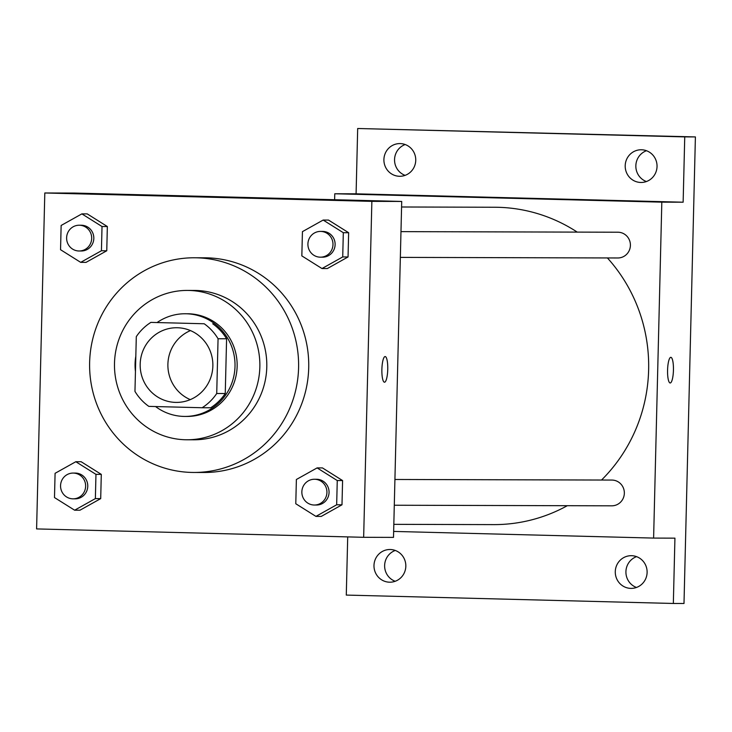 <?xml version="1.0" encoding="UTF-8"?>
<svg xmlns="http://www.w3.org/2000/svg" width="732" height="732" viewBox="0 0 732 732"><rect width="100%" height="100%" fill="white"/><g stroke="black" fill="none" stroke-linecap="round" stroke-linejoin="round"><path stroke-width="1.1" d="M190.283 399.626A37.341 36.353 90.2 0 1 167.884 365.048A37.341 36.353 90.2 0 1 190.466 330.59M177.428 327.744A37.341 36.353 90.2 0 1 212.866 365.588A37.341 36.353 90.2 0 1 176.412 402.408A37.341 36.353 90.2 0 1 140.169 364.966A37.341 36.353 90.2 0 1 176.613 327.735A37.341 36.353 90.2 0 1 177.428 327.744M136.298 336.638L134.963 391.4A50.142 48.815 90.2 0 0 148.834 406.379L202.142 407.742A50.142 48.815 90.2 0 0 216.727 393.496L218.063 338.742A50.142 48.815 90.2 0 0 204.201 323.764L150.883 322.391A50.142 48.815 90.2 0 0 136.298 336.638M216.727 393.496L225.255 393.523L226.591 338.76L218.063 338.742M204.201 323.764L150.883 322.391M212.728 323.782A50.142 48.815 90.2 0 1 226.591 338.76M225.255 393.523A50.142 48.815 90.2 0 1 210.67 407.77L202.142 407.742M155.559 406.553A51.341 49.986 -89.8 0 0 184.903 416.435A51.341 49.986 -89.8 0 0 235.009 366.375A51.341 49.986 -89.8 0 0 185.187 313.753A51.341 49.986 -89.8 0 0 157.27 322.409M135.823 356.155A51.341 49.986 -89.8 0 0 135.447 371.499M185.187 313.753L187.319 313.763A51.341 49.986 90.2 0 1 188.426 313.772A51.341 49.986 90.2 0 1 237.141 366.375A51.341 49.986 90.2 0 1 187.035 416.435L184.903 416.435M259.851 366.961A74.673 72.706 -89.8 0 0 187.374 290.421A74.673 72.706 -89.8 0 0 114.476 364.902A74.673 72.706 -89.8 0 0 186.971 439.776A74.673 72.706 -89.8 0 0 259.851 366.961M186.971 439.776L193.907 439.795A74.673 72.706 -89.8 0 0 266.787 366.979A74.673 72.706 -89.8 0 0 194.309 290.439L187.374 290.421M298.583 367.793A107.348 104.511 -89.8 0 0 194.392 257.774A107.348 104.511 -89.8 0 0 89.597 364.838A107.348 104.511 -89.8 0 0 193.815 472.46A107.348 104.511 -89.8 0 0 298.583 367.793M194.392 257.774L204.521 257.801A107.348 104.511 90.2 0 1 206.854 257.829A107.348 104.511 90.2 0 1 308.712 367.821A107.348 104.511 90.2 0 1 203.944 472.488L193.815 472.46M315.931 516.389L321.257 516.408L341.99 504.806L342.585 480.558L322.446 467.913L317.112 467.904L296.378 479.497L295.783 503.744L315.931 516.389L336.665 504.787L337.26 480.549L317.112 467.904M74.637 510.204L79.962 510.213L100.705 498.62L101.291 474.373L81.151 461.727L75.817 461.718L55.083 473.311L54.488 497.559L74.637 510.204L95.37 498.602L95.965 474.363L75.817 461.718M36.6 528.916L363.658 537.306L371.865 201.364L44.808 192.983L36.6 528.916M321.988 268.543L327.314 268.562L348.048 256.959L348.642 232.712L328.503 220.067L323.169 220.058L302.435 231.651L301.84 255.898L321.988 268.543L342.722 256.941L343.317 232.703L323.169 220.058M80.694 262.358L86.019 262.376L106.762 250.774L107.348 226.527L87.209 213.881L81.874 213.872L61.14 225.465L60.546 249.713L80.694 262.358L101.428 250.756L102.023 226.517L81.874 213.872M363.658 537.306L393.505 537.389L401.712 201.446L371.865 201.364M385.133 356.548A12.837 2.928 -88.5 0 1 385.142 356.548A12.837 2.928 -88.5 0 1 387.75 369.459A12.837 2.928 -88.5 0 1 384.483 382.214A12.837 2.928 -88.5 0 1 381.884 369.34A12.837 2.928 -88.5 0 1 385.133 356.548A12.837 2.928 -88.5 0 1 387.74 369.459A12.837 2.928 -88.5 0 1 384.483 382.214M401.712 201.446L74.655 193.065L44.808 192.983M228.329 197.228L212.564 196.908L228.329 197.228M401.575 206.991L494.622 207.248A158.688 154.489 90.2 0 1 498.071 207.293A158.688 154.489 90.2 0 1 577.237 232.108M607.414 257.948A158.688 154.489 90.2 0 1 601.539 480.036M567.309 505.702A158.688 154.489 90.2 0 1 493.761 524.615L393.825 524.341M394.914 479.478L611.842 480.064A12.883 12.545 90.2 0 1 624.35 493.121A12.883 12.545 90.2 0 1 611.778 505.821L394.292 505.236M400.971 231.632L617.899 232.218A12.883 12.545 90.2 0 1 630.408 245.275A12.883 12.545 90.2 0 1 617.835 257.975L400.349 257.389M393.651 531.423L653.612 538.084L661.819 202.151L334.771 193.77L334.625 199.726M661.819 202.151L683.139 202.206L684.74 136.893L695.4 136.921L683.999 603.497L673.339 603.47L674.931 538.148L653.612 538.084M670.823 357.326A12.837 2.928 -88.5 0 1 670.841 357.326A12.837 2.928 -88.5 0 1 673.44 370.227A12.837 2.928 -88.5 0 1 670.183 382.982A12.837 2.928 -88.5 0 1 667.575 370.118A12.837 2.928 -88.5 0 1 670.823 357.326A12.837 2.928 -88.5 0 1 673.431 370.227A12.837 2.928 -88.5 0 1 670.173 382.982M695.4 136.921L357.683 128.503L356.091 193.824L334.771 193.77M347.709 536.895L346.282 595.079L673.339 603.47M683.139 202.206L356.091 193.824M514.02 198.006L498.254 197.686L514.02 198.006M615.283 571.628A16.351 15.921 90.2 0 1 631.24 555.689A16.351 15.921 90.2 0 1 647.115 572.085A16.351 15.921 90.2 0 1 631.158 588.391A16.351 15.921 90.2 0 1 615.283 571.628M373.988 565.443A16.351 15.921 90.2 0 1 389.946 549.503A16.351 15.921 90.2 0 1 405.83 565.9A16.351 15.921 90.2 0 1 389.863 582.205A16.351 15.921 90.2 0 1 373.988 565.443M625.201 165.707A16.351 15.921 90.2 0 1 641.159 149.767A16.351 15.921 90.2 0 1 657.043 166.164A16.351 15.921 90.2 0 1 641.076 182.469A16.351 15.921 90.2 0 1 625.201 165.707M383.907 159.521A16.351 15.921 90.2 0 1 399.873 143.582A16.351 15.921 90.2 0 1 415.749 159.979A16.351 15.921 90.2 0 1 399.782 176.284A16.351 15.921 90.2 0 1 383.907 159.521M684.74 136.893L357.683 128.503M395.28 550.455A16.351 15.921 -89.8 0 0 395.188 581.281M405.199 144.533A16.351 15.921 -89.8 0 0 405.116 175.36M646.493 150.719A16.351 15.921 -89.8 0 0 646.411 181.545M636.566 556.64A16.351 15.921 -89.8 0 0 636.483 587.467M79.184 225.227L81.316 225.236A12.883 12.545 90.2 0 1 93.824 238.293A12.883 12.545 90.2 0 1 81.252 250.994L79.12 250.994A12.883 12.545 90.2 0 1 66.612 238.074A12.883 12.545 90.2 0 1 79.468 225.227A12.883 12.545 90.2 0 1 91.692 238.284A12.883 12.545 90.2 0 1 79.12 250.994M86.019 262.376L106.762 250.774L101.428 250.756M106.762 250.774L107.348 226.527L102.023 226.517M107.348 226.527L87.209 213.881M73.127 473.073L75.259 473.073A12.883 12.545 90.2 0 1 87.767 486.139A12.883 12.545 90.2 0 1 75.195 498.84L73.063 498.831A12.883 12.545 90.2 0 1 60.555 485.92A12.883 12.545 90.2 0 1 73.41 473.073A12.883 12.545 90.2 0 1 85.635 486.13A12.883 12.545 90.2 0 1 73.063 498.831M79.962 510.213L100.705 498.62L95.37 498.602M100.705 498.62L101.291 474.373L95.965 474.363M101.291 474.373L81.151 461.727M320.479 231.413L322.611 231.422A12.883 12.545 90.2 0 1 335.119 244.479A12.883 12.545 90.2 0 1 322.547 257.179L320.406 257.179A12.883 12.545 90.2 0 1 307.907 244.259A12.883 12.545 90.2 0 1 320.762 231.413A12.883 12.545 90.2 0 1 332.987 244.47A12.883 12.545 90.2 0 1 320.406 257.179M327.314 268.562L348.048 256.959L342.722 256.941M348.048 256.959L348.642 232.712L343.317 232.703M348.642 232.712L328.503 220.067M314.421 479.259L316.553 479.268A12.883 12.545 90.2 0 1 329.061 492.325A12.883 12.545 90.2 0 1 316.489 505.025L314.357 505.025A12.883 12.545 90.2 0 1 301.849 492.105A12.883 12.545 90.2 0 1 314.705 479.259A12.883 12.545 90.2 0 1 326.93 492.316A12.883 12.545 90.2 0 1 314.357 505.025M321.257 516.408L341.99 504.806L336.665 504.787M341.99 504.806L342.585 480.558L337.26 480.549M342.585 480.558L322.446 467.913"/></g></svg>
